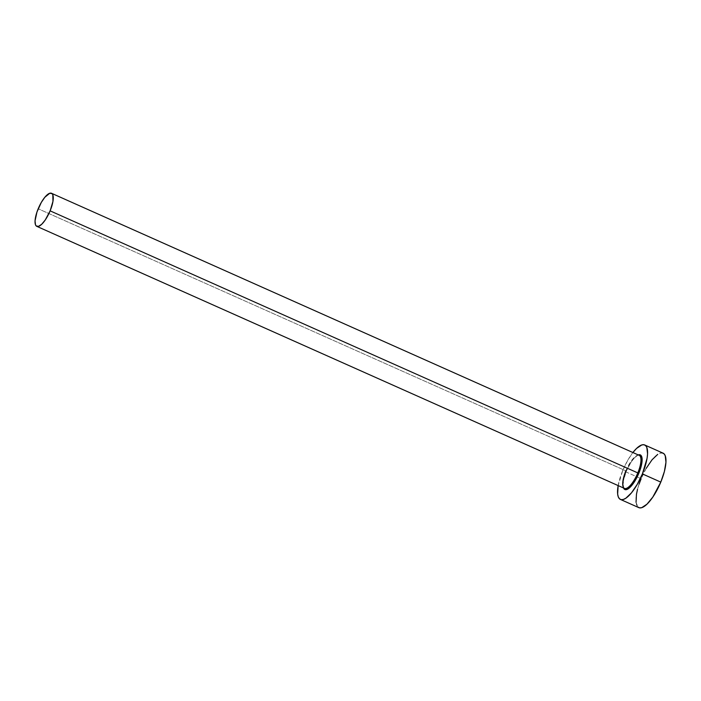 <?xml version="1.0" encoding="UTF-8"?>
<svg xmlns="http://www.w3.org/2000/svg" width="701" height="701" viewBox="0 0 701 701"><rect width="100%" height="100%" fill="white"/><g stroke="black" fill="none" stroke-linecap="round" stroke-linejoin="round"><path stroke-width="0.53" stroke-dasharray="3.5 2.63" d="M638.445 454.87L635.106 457.087L631.391 461.6L626.317 471.116A18.953 6.169 114 0 0 623.531 487.984L623.355 481L626.317 471.116A18.953 6.169 114 0 1 638.269 454.923M639.11 455.3A18.103 5.888 -66 0 0 625.87 470.835A18.103 5.888 -66 0 0 624.46 488.404L623.198 485.67C622.891 482.008 623.951 477.162 626.37 471.116C632.46 456.588 639.768 453.749 639.207 455.343A18.103 5.888 -66 0 0 625.87 470.835L38.187 208.775L625.87 470.835M618.151 485.591A29.81 9.709 114 0 1 622.742 470.494L641.126 478.695A29.81 9.709 -66 0 0 638.813 507.629M663.102 453.17A29.81 9.709 -66 0 0 641.126 478.695L622.742 470.494A29.81 9.709 114 0 1 632.898 452.531L627.842 460.11L622.742 470.494L618.08 486.038M639.102 484.084L637.524 489.333M636.044 502.284L637.884 506.998M663.058 453.153L660.193 453.135L657.704 454.379M646.226 468.312L641.126 478.695"/><path stroke-width="1.05" d="M36.785 226.344A18.103 5.888 114 0 1 38.187 208.775A18.103 5.888 114 0 1 51.523 193.283A18.103 5.888 114 0 1 50.121 210.852L637.805 472.912L50.121 210.852A18.103 5.888 114 0 1 36.785 226.344L624.46 488.404A18.103 5.888 -66 0 0 637.805 472.912L638.821 473.289L640.109 469.863L642.098 460.627L642.055 458.288L640.88 455.291L638.269 454.923A18.953 6.169 114 0 1 638.821 473.289L637.805 472.912A18.103 5.888 -66 0 0 639.11 455.3M620.429 499.427L638.813 507.629A29.81 9.709 -66 0 0 660.789 482.113L642.396 473.911A29.81 9.709 114 0 1 620.429 499.427A29.81 9.709 114 0 1 618.151 485.591L617.651 494.082L618.3 496.913L619.5 498.797L621.191 499.664L623.329 499.462L625.827 498.227L631.478 492.829L637.297 484.286L642.396 473.911L660.789 482.113A29.81 9.709 -66 0 0 663.102 453.17L644.71 444.977A29.81 9.709 114 0 1 642.396 473.911L647.058 458.366L647.566 453.994L646.839 447.483L645.639 445.599L643.947 444.741L641.809 444.933L636.569 448.421L632.898 452.531A29.81 9.709 114 0 1 644.71 444.977M623.531 487.984A18.953 6.169 114 0 0 638.821 473.289L635.579 479.887L630.033 487.318L626.694 489.535L624.258 489.114L623.496 487.914M641.126 478.695L639.102 484.084M637.524 489.333L636.464 494.231L636.044 502.284M637.884 506.998L639.584 507.857L641.722 507.664L646.962 504.185L652.815 497.079L660.789 482.113L664.39 471.475L665.95 462.196L665.223 455.685L664.031 453.801L662.331 452.942M657.704 454.379L652.053 459.777L646.226 468.312M625.87 470.835A18.103 5.888 -66 0 0 624.556 488.439A18.103 5.888 -66 0 0 637.805 472.912A18.103 5.888 -66 0 0 639.207 455.343L51.523 193.283M50.121 210.852L52.952 201.415L52.82 194.808L52.093 193.66L49.762 193.257L44.82 197.288L41.28 202.475L36.951 212.044L35.05 220.868L35.488 224.819L36.215 225.959L38.546 226.362L41.727 224.25L45.276 219.939L50.121 210.852"/></g></svg>
